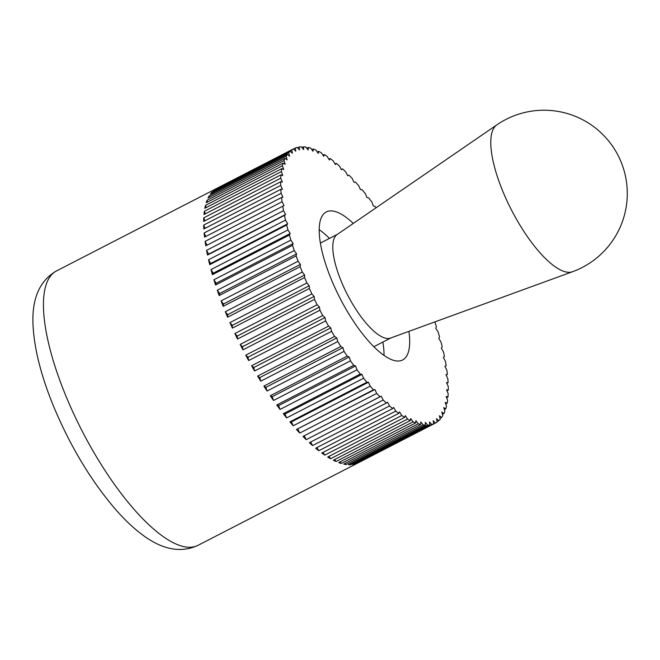 <?xml version="1.0" encoding="UTF-8"?>
<svg xmlns="http://www.w3.org/2000/svg" width="660" height="660" viewBox="0 0 660 660"><rect width="100%" height="100%" fill="white"/><g stroke="black" fill="none" stroke-linecap="round" stroke-linejoin="round"><path stroke-width="0.99" d="M306.751 148.228L308.22 147.469L308.146 149.993L305.803 147.023A154.374 50.704 62.7 0 0 303.517 146.8L303.633 149.556L301.282 146.792A154.374 50.704 62.7 0 0 299.186 146.999L299.483 149.96L297.157 147.419A154.374 50.704 62.7 0 0 295.259 148.046L295.746 151.198L293.444 148.904A154.374 50.704 62.7 0 0 291.761 149.952L292.421 153.268L290.169 151.231A154.374 50.704 62.7 0 0 288.717 152.691L289.542 156.156L287.347 154.382A154.374 50.704 62.7 0 0 286.126 156.247L287.133 159.852L285.013 158.35A154.374 50.704 62.7 0 0 284.031 160.611L285.194 164.315L283.156 163.102A154.374 50.704 62.7 0 0 282.422 165.743L283.742 169.537L281.803 168.622A154.374 50.704 62.7 0 0 281.325 171.617L282.793 175.469L280.962 174.85A154.374 50.704 62.7 0 0 280.739 178.2L282.348 182.086L280.64 181.772A154.374 50.704 62.7 0 0 280.665 185.444L282.406 189.346L280.83 189.337A154.374 50.704 62.7 0 0 281.119 193.306L282.975 197.191L281.539 197.497A154.374 50.704 62.7 0 0 282.076 201.745L284.039 205.598L282.752 206.2A154.374 50.704 62.7 0 0 283.544 210.697L285.607 214.492L284.476 215.391A154.374 50.704 62.7 0 0 285.508 220.118L287.653 223.822L286.688 225.027A154.374 50.704 62.7 0 0 287.966 229.944L290.177 233.541L289.385 235.026A154.374 50.704 62.7 0 0 290.895 240.108L293.155 243.589L292.537 245.347A154.374 50.704 62.7 0 0 294.269 250.561L296.579 253.886L296.142 255.923A154.374 50.704 62.7 0 0 298.081 261.236L300.415 264.388L300.16 266.673A154.374 50.704 62.7 0 0 302.305 272.052L304.648 275.022L304.582 277.546A154.374 50.704 62.7 0 0 306.908 282.967L309.251 285.722L309.367 288.478A154.374 50.704 62.7 0 0 311.866 293.89L314.201 296.431L314.498 299.384A154.374 50.704 62.7 0 0 317.155 304.772L319.448 307.065L319.927 310.216A154.374 50.704 62.7 0 0 322.732 315.529L324.984 317.575L325.644 320.892A154.374 50.704 62.7 0 0 328.564 326.114L330.759 327.888L331.592 331.361A154.374 50.704 62.7 0 0 334.612 336.443L336.74 337.945L337.738 341.542A154.374 50.704 62.7 0 0 340.857 346.467L342.895 347.68L344.058 351.384A154.374 50.704 62.7 0 0 347.234 356.111L349.181 357.027L350.501 360.822A154.374 50.704 62.7 0 0 353.727 365.326L355.558 365.945L357.027 369.798A154.374 50.704 62.7 0 0 360.286 374.055L361.993 374.368L363.602 378.254A154.374 50.704 62.7 0 0 366.869 382.239L368.445 382.247L370.186 386.141A154.374 50.704 62.7 0 0 373.436 389.829L374.872 389.532L376.728 393.418A154.374 50.704 62.7 0 0 379.945 396.775L381.233 396.173L383.196 400.026A154.374 50.704 62.7 0 0 386.364 403.046L387.494 402.138L389.548 405.933A154.374 50.704 62.7 0 0 392.642 408.589L393.608 407.385L395.752 411.097A154.374 50.704 62.7 0 0 398.755 413.374L399.548 411.889L401.758 415.495A154.374 50.704 62.7 0 0 404.646 417.376L405.265 415.61L407.534 419.092A154.374 50.704 62.7 0 0 410.297 420.568L410.734 418.539L413.044 421.864A154.374 50.704 62.7 0 0 415.668 422.928L415.915 420.643L418.25 423.803L341.278 463.452L340.098 461.852M311.866 149.713L313.269 148.987L313.013 151.272L310.678 148.112A154.374 50.704 62.7 0 0 308.22 147.469M317.278 152.048L318.64 151.346L318.202 153.376L315.892 150.051A154.374 50.704 62.7 0 0 313.269 148.987M322.963 155.224L324.283 154.539L323.672 156.304L321.403 152.831A154.374 50.704 62.7 0 0 318.64 151.346M328.886 159.208L330.182 158.54L329.389 160.025L327.178 156.428A154.374 50.704 62.7 0 0 324.283 154.539M335.016 163.985L336.295 163.333L335.329 164.53L333.185 160.817A154.374 50.704 62.7 0 0 330.182 158.54M341.311 169.529L342.573 168.877L341.443 169.777L339.388 165.99A154.374 50.704 62.7 0 0 336.295 163.333M376.076 207.785A154.374 50.704 62.7 0 0 375.21 206.588L373.378 205.969L371.91 202.125A154.374 50.704 62.7 0 0 368.651 197.86L366.943 197.546L365.335 193.66A154.374 50.704 62.7 0 0 362.068 189.676L360.492 189.676L358.751 185.773A154.374 50.704 62.7 0 0 355.501 182.086L354.065 182.391L352.209 178.505A154.374 50.704 62.7 0 0 348.991 175.139L347.704 175.742L345.741 171.889A154.374 50.704 62.7 0 0 342.573 168.877M435.493 423.019L358.52 462.66A154.374 50.704 -117.3 0 1 358.182 462.841A154.374 50.704 -117.3 0 1 356.697 463.518L433.669 423.868L433.191 420.717L435.493 423.019A154.374 50.704 62.7 0 0 437.176 421.971L436.516 418.646L438.768 420.692A154.374 50.704 62.7 0 0 440.22 419.224L439.387 415.759L441.581 417.532A154.374 50.704 62.7 0 0 442.802 415.668L441.804 412.071L443.924 413.564A154.374 50.704 62.7 0 0 444.906 411.304L443.743 407.599L445.781 408.812A154.374 50.704 62.7 0 0 446.515 406.172L445.186 402.385L447.133 403.301A154.374 50.704 62.7 0 0 447.612 400.298L446.143 396.445L447.967 397.064A154.374 50.704 62.7 0 0 448.198 393.715L446.589 389.829L448.297 390.142A154.374 50.704 62.7 0 0 448.264 386.471L446.531 382.577L448.107 382.585A154.374 50.704 62.7 0 0 447.818 378.609L445.962 374.723L447.397 374.426A154.374 50.704 62.7 0 0 446.861 370.177L444.898 366.325L446.185 365.722A154.374 50.704 62.7 0 0 445.393 361.218L443.33 357.431L444.46 356.524A154.374 50.704 62.7 0 0 443.421 351.805L441.284 348.092L442.249 346.896A154.374 50.704 62.7 0 0 440.971 341.979L438.76 338.374L439.552 336.889A154.374 50.704 62.7 0 0 438.042 331.807L435.781 328.334L436.392 326.568A154.374 50.704 62.7 0 0 434.849 321.907M446.185 365.722L444.922 366.366M447.397 374.426L446.135 375.078M448.107 382.585L446.828 383.237M448.297 390.142L446.993 390.819M447.967 397.064L446.638 397.749M447.133 403.301L445.756 404.011M445.781 408.812L444.353 409.546M443.924 413.564L442.439 414.332M441.581 417.532L440.014 418.341M438.768 420.692L437.093 421.55M431.78 424.495L354.808 464.145A154.374 50.704 -117.3 0 1 352.77 464.566L429.751 424.916L429.454 421.963L431.78 424.495A154.374 50.704 62.7 0 0 433.669 423.868M427.647 425.122L350.674 464.772A154.374 50.704 -117.3 0 1 348.447 464.755L425.419 425.114L425.304 422.359L427.647 425.122A154.374 50.704 62.7 0 0 429.751 424.916M418.25 423.803A154.374 50.704 62.7 0 0 420.717 424.446L420.783 421.921L423.134 424.891A154.374 50.704 62.7 0 0 425.419 425.114M423.134 424.891L346.162 464.533A154.374 50.704 -117.3 0 1 344.965 464.343A154.374 50.704 -117.3 0 1 343.745 464.095L420.717 424.446M384.029 355.451A83.275 27.349 62.7 0 0 382.866 342.053M329.48 238.409A83.275 27.349 62.7 0 0 319.25 229.68M408.911 331.361A83.275 27.349 -117.3 0 1 402.6 359.989A83.275 27.349 -117.3 0 1 395.464 360.797A83.275 27.349 -117.3 0 1 335.626 289.237A83.275 27.349 -117.3 0 1 326.337 211.926A83.275 27.349 -117.3 0 1 333.465 211.118A83.275 27.349 -117.3 0 1 353.306 223.41M341.278 463.452A154.374 50.704 -117.3 0 1 338.687 462.577L415.668 422.928M413.044 421.864L336.072 461.513A154.374 50.704 -117.3 0 1 333.325 460.218L410.297 420.568M336.072 461.513L334.686 459.517M407.534 419.092L330.561 458.733A154.374 50.704 -117.3 0 1 327.673 457.025L404.646 417.376M330.561 458.733L329.002 456.34M401.758 415.495L324.778 455.136A154.374 50.704 -117.3 0 1 321.783 453.024L398.755 413.374M324.778 455.136L323.07 452.356M395.752 411.097L318.772 450.747A154.374 50.704 -117.3 0 1 315.67 448.231L392.642 408.589M318.772 450.747L316.948 447.579M389.548 405.933L312.576 445.574A154.374 50.704 -117.3 0 1 309.391 442.687L386.364 403.046M312.576 445.574L310.654 442.035M383.196 400.026L306.224 439.667A154.374 50.704 -117.3 0 1 302.973 436.425L379.945 396.775M302.973 436.425L381.233 396.173M306.224 439.667L304.26 435.823M376.728 393.418L299.755 433.059A154.374 50.704 -117.3 0 1 296.464 429.47L373.436 389.829M296.464 429.47L374.872 389.532M299.755 433.059L297.899 429.173M370.186 386.141L293.213 425.791A154.374 50.704 -117.3 0 1 289.897 421.88L366.869 382.239M289.897 421.88L291.472 421.888L368.445 382.247M293.213 425.791L291.472 421.888M363.602 378.254L286.63 417.895A154.374 50.704 -117.3 0 1 283.313 413.704L360.286 374.055M283.313 413.704L285.021 414.01L361.993 374.368M286.63 417.895L285.021 414.01M357.027 369.798L280.054 409.439A154.374 50.704 -117.3 0 1 276.754 404.976L353.727 365.326M276.754 404.976L278.586 405.595L355.558 365.945M280.054 409.439L278.586 405.595M350.501 360.822L273.529 400.463A154.374 50.704 -117.3 0 1 270.262 395.761L347.234 356.111M270.262 395.761L272.2 396.676L349.181 357.027M273.529 400.463L272.2 396.676M344.058 351.384L267.085 391.025A154.374 50.704 -117.3 0 1 263.876 386.108L340.857 346.467M263.876 386.108L265.922 387.321L342.895 347.68M267.085 391.025L265.922 387.321M337.738 341.542L260.766 381.183A154.374 50.704 -117.3 0 1 257.639 376.093L334.612 336.443M257.639 376.093L259.768 377.586L336.74 337.945M260.766 381.183L259.768 377.586M331.592 331.361L254.611 371.002A154.374 50.704 -117.3 0 1 251.584 365.755L328.564 326.114M251.584 365.755L253.786 367.529L330.759 327.888M254.611 371.002L253.786 367.529M325.644 320.892L248.663 360.541A154.374 50.704 -117.3 0 1 245.751 355.179L322.732 315.529M245.751 355.179L248.011 357.217L324.984 317.575M248.663 360.541L248.011 357.217M319.927 310.216L242.954 349.858A154.374 50.704 -117.3 0 1 240.182 344.413L317.155 304.772M240.182 344.413L242.476 346.714L319.448 307.065M242.954 349.858L242.476 346.714M314.498 299.384L237.517 339.034A154.374 50.704 -117.3 0 1 234.894 333.539L311.866 293.89M234.894 333.539L237.221 336.072L314.201 296.431M237.517 339.034L237.221 336.072M309.367 288.478L232.394 328.119A154.374 50.704 -117.3 0 1 229.936 322.608L306.908 282.967M229.936 322.608L232.279 325.372L309.251 285.722M232.394 328.119L232.279 325.372M304.582 277.546L227.609 317.196A154.374 50.704 -117.3 0 1 225.332 311.701L302.305 272.052M225.332 311.701L227.675 314.671L304.648 275.022M227.609 317.196L227.675 314.671M300.16 266.673L223.187 306.322A154.374 50.704 -117.3 0 1 221.108 300.877L298.081 261.236M221.108 300.877L223.443 304.037L300.415 264.388M223.187 306.322L223.443 304.037M296.142 255.923L219.169 295.564A154.374 50.704 -117.3 0 1 217.297 290.21L294.269 250.561M217.297 290.21L219.607 293.535L296.579 253.886M219.169 295.564L219.607 293.535M292.537 245.347L215.564 284.996A154.374 50.704 -117.3 0 1 213.914 279.757L290.895 240.108M213.914 279.757L216.183 283.231L293.155 243.589M215.564 284.996L216.183 283.231M289.385 235.026L212.413 274.675A154.374 50.704 -117.3 0 1 210.994 269.585L287.966 229.944M210.994 269.585L213.205 273.19L290.177 233.541M212.413 274.675L213.205 273.19M286.688 225.027L209.715 264.668A154.374 50.704 -117.3 0 1 208.535 259.76L285.508 220.118M208.535 259.76L210.68 263.472L287.653 223.822M209.715 264.668L210.68 263.472M284.476 215.391L207.504 255.04A154.374 50.704 -117.3 0 1 206.572 250.346L283.544 210.697M206.572 250.346L208.626 254.133L285.607 214.492M207.504 255.04L208.626 254.133M282.752 206.2L205.78 245.842A154.374 50.704 -117.3 0 1 205.103 241.387L282.076 201.745M205.103 241.387L207.042 245.19M281.539 197.497L204.559 237.138A154.374 50.704 -117.3 0 1 204.138 232.955L281.119 193.306M204.138 232.955L205.829 236.486M280.83 189.337L203.857 228.979A154.374 50.704 -117.3 0 1 203.692 225.093L280.665 185.444M203.692 225.093L205.136 228.319M280.64 181.772L203.668 221.422A154.374 50.704 -117.3 0 1 203.767 217.849L280.739 178.2M203.767 217.849L204.971 220.745M280.962 174.85L203.989 214.5A154.374 50.704 -117.3 0 1 204.352 211.266L281.325 171.617M204.352 211.266L205.326 213.815M281.803 168.622L204.831 208.263A154.374 50.704 -117.3 0 1 205.45 205.392L282.422 165.743M205.45 205.392L206.209 207.553M283.156 163.102L206.184 202.752A154.374 50.704 -117.3 0 1 207.058 200.261L284.031 160.611M207.058 200.261L207.611 202.018M285.013 158.35L208.032 198A154.374 50.704 -117.3 0 1 209.154 195.896L286.126 156.247M209.154 195.896L209.525 197.233M287.347 154.382L210.375 194.032A154.374 50.704 -117.3 0 1 211.736 192.332L288.717 152.691M211.736 192.332L211.951 193.215M290.169 151.231L213.197 190.872A154.374 50.704 -117.3 0 1 214.789 189.593L291.761 149.952M214.789 189.593L214.871 190.006M293.502 148.954L295.259 148.046M293.444 148.904L216.472 188.545A154.374 50.704 -117.3 0 1 216.81 188.364A154.374 50.704 -117.3 0 1 217.157 188.199M297.545 147.848L299.186 146.999M301.966 147.601L303.517 146.8M354.808 464.145L354.42 463.716M350.674 464.772L349.99 463.963M346.162 464.533L345.213 463.337M496.881 124.839L337.095 234.547A58.286 19.148 62.7 0 0 344.792 289.344A58.286 19.148 62.7 0 0 386.166 338.349A58.286 19.148 62.7 0 0 390.431 338.101L572.534 271.722A83.275 83.275 0 0 0 618.04 155.356A83.275 83.275 0 0 0 496.881 124.839A82.681 27.159 62.7 0 0 507.796 202.562A82.681 27.159 62.7 0 0 566.494 272.068A82.681 27.159 62.7 0 0 572.534 271.722M198.017 545.333C176.443 555.357 156.032 545.416 140.77 533.569C132.322 527.068 123.882 518.966 115.434 509.272C91.162 480.909 70.703 446.977 54.054 407.476C41.217 376.456 34.196 348.876 33 324.712C32.15 305.2 35.863 282.661 56.644 270.856A154.374 50.704 62.7 0 0 66.297 396.94A154.374 50.704 62.7 0 0 184.8 546.835A154.374 50.704 62.7 0 0 198.017 545.333L358.182 462.841M56.644 270.856L216.81 188.364M373.791 346.723L390.802 337.961M320.413 243.078L337.425 234.316"/></g></svg>
